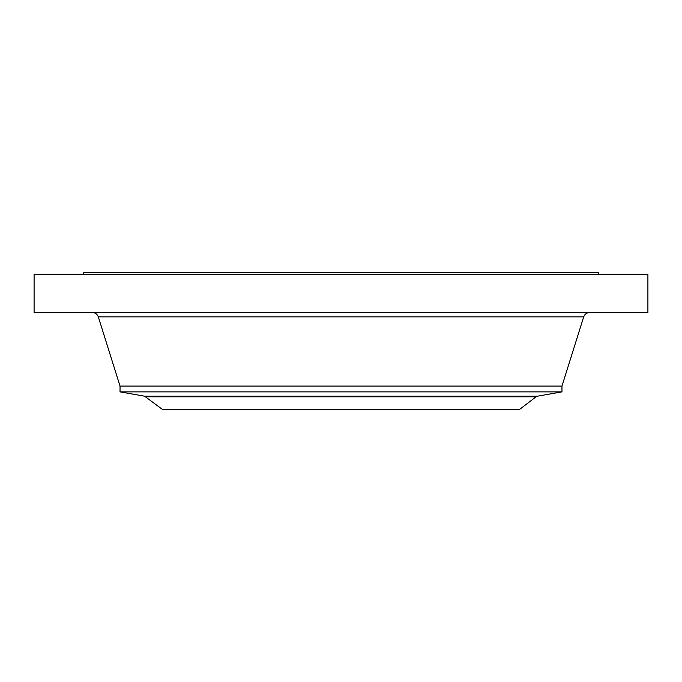 <?xml version="1.0" encoding="UTF-8"?>
<svg xmlns="http://www.w3.org/2000/svg" width="682" height="682" viewBox="0 0 682 682"><rect width="100%" height="100%" fill="white"/><g stroke="black" fill="none" stroke-linecap="round" stroke-linejoin="round"><path stroke-width="1.02" d="M34.1 274.258L647.9 274.258L647.9 312.561L34.1 312.561L34.1 274.258M145.939 396.796L536.061 396.796L519.778 409.294L162.222 409.294L144.61 396.208L120.032 391.877L120.032 386.08L561.968 386.08L583.698 316.857C584.713 314.146 586.665 312.714 589.555 312.561M120.032 391.877L561.968 391.877L561.968 386.08M83.204 274.258L83.204 272.706L598.796 272.706L598.796 274.258M120.032 386.08L98.302 316.857L583.698 316.857M144.61 396.208L537.39 396.208L561.968 391.877M98.302 316.857C97.287 314.146 95.335 312.714 92.445 312.561M536.061 396.796L537.39 396.208"/></g></svg>
